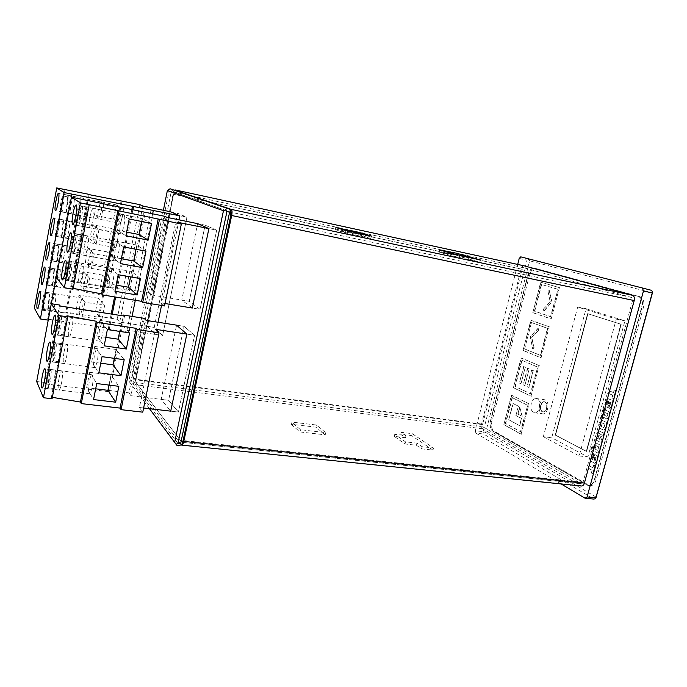 <?xml version="1.0" encoding="UTF-8"?>
<svg xmlns="http://www.w3.org/2000/svg" width="687" height="687" viewBox="0 0 687 687"><rect width="100%" height="100%" fill="white"/><g stroke="black" fill="none" stroke-linecap="round" stroke-linejoin="round"><path stroke-width="0.52" stroke-dasharray="3.44 2.58" d="M55.879 236.285C54.823 235.641 56.334 224.409 58 220.458L56.36 236.139L55.879 236.285M68.855 230.669C67.884 235.461 66.983 237.985 66.158 238.252L66.029 238.183C64.501 237.238 67.584 220.269 69.164 220.991C69.919 221.798 69.816 225.018 68.855 230.669M61.461 237.092L63.067 221.437L63.693 220.252L59.005 219.024C59.717 219.814 59.589 223.052 58.618 228.728L56.969 234.988L62.079 235.942L61.461 237.092L56.36 236.139M58.61 219.265L56.969 234.988M63.067 221.437L58 220.458M63.693 220.252L62.079 235.942M51.293 260.734C50.271 259.909 51.791 248.668 53.431 244.881L51.765 260.656L51.293 260.734M64.209 255.263C63.264 259.909 62.388 262.365 61.59 262.606L61.435 262.511C59.967 261.352 62.964 244.718 64.509 245.422C65.282 246.247 65.179 249.527 64.209 255.263M56.858 261.549L58.489 245.809L59.099 244.692L54.367 243.567C55.089 244.383 54.96 247.672 53.99 253.434L52.358 259.574L57.459 260.476L56.858 261.549L51.765 260.656M54.024 243.765L52.358 259.574M58.489 245.809L53.431 244.881M59.099 244.692L57.459 260.476M46.742 285.011C45.763 284.014 47.283 272.756 48.88 269.141L47.197 285.002L46.742 285.011M59.589 279.678C58.678 284.195 57.828 286.573 57.047 286.805L56.866 286.677C55.467 285.311 58.369 268.986 59.898 269.673C60.671 270.523 60.568 273.864 59.589 279.678M52.281 285.844L53.938 270.008L54.531 268.96L49.773 267.93C50.503 268.78 50.366 272.121 49.387 277.96L47.781 283.989L52.873 284.83L52.281 285.844L47.197 285.002M49.464 268.085L47.781 283.989M53.938 270.008L48.88 269.141M54.531 268.96L52.873 284.83M42.225 309.116C41.28 307.948 42.809 296.681 44.372 293.229L42.663 309.176L42.225 309.116M55.003 303.92C54.118 308.308 53.294 310.618 52.538 310.842L52.332 310.67C51.001 309.107 53.818 293.091 55.312 293.753C56.102 294.637 55.999 298.021 55.003 303.92M47.738 309.957L49.412 294.045L49.996 293.057L45.205 292.121C45.943 292.997 45.806 296.398 44.818 302.314L43.229 308.231L48.322 309.013L47.738 309.957L42.663 309.176M44.938 292.241L43.229 308.231M49.412 294.045L44.372 293.229M49.996 293.057L48.322 309.013M60.49 211.665C59.4 211.201 60.903 199.986 62.611 195.855L60.988 211.45L60.49 211.665M73.543 205.911C72.539 210.84 71.603 213.442 70.752 213.717L70.658 213.674C69.061 212.953 72.238 195.649 73.844 196.388C74.591 197.169 74.497 200.338 73.543 205.911M66.098 212.463L67.687 196.894L68.322 195.64L63.668 194.301C64.372 195.074 64.243 198.251 63.29 203.85L61.615 210.231L66.733 211.244L66.098 212.463L60.988 211.45M63.238 194.601L61.615 210.231M67.687 196.894L62.611 195.855M68.322 195.64L66.733 211.244M98.997 229.355L96.154 244.057L115.983 247.749L118.842 233.185L98.997 229.355L97.262 228.118L96.549 235.933L94.454 242.674L93.011 241.515C93.054 236.036 93.99 231.227 95.802 227.071L92.565 224.761L89.834 238.947L109.001 242.545L111.749 228.488L92.565 224.761M96.154 244.057L94.454 242.674L93.501 243.301L93.011 241.515L89.834 238.947M122.028 201.188L99.28 317.3L65.806 312.13L66.459 313.074L42.396 310.223L41.838 309.279L34.35 308.128M88.271 194.464L65.806 312.13M102.646 275.126L83.513 271.812L80.817 285.809L99.933 288.995L102.646 275.126L109.353 281.498L89.568 278.115L87.936 276.414L87.197 284.315L85.162 290.781L83.814 289.236C83.891 283.585 84.81 278.836 86.562 274.989L83.513 271.812M107.181 251.889L88.022 248.368L85.308 262.451L104.458 265.852L107.181 251.889L114.076 257.427L94.265 253.821L92.582 252.352L91.86 260.21L89.791 266.814L88.4 265.457C88.46 259.892 89.379 255.109 91.165 251.116L88.022 248.368M116.343 204.932L97.133 200.99L94.385 215.271L113.587 219.084L116.343 204.932L123.634 208.771L103.763 204.717L101.977 203.713L101.272 211.484L99.143 218.38L97.666 217.41C97.683 212.017 98.619 207.173 100.474 202.863L97.133 200.99M98.138 298.218L79.031 295.101L76.36 309.004L95.45 311.992L98.138 298.218L104.656 305.406L84.905 302.246L83.325 300.322L82.569 308.257L80.568 314.577L79.254 312.843C79.357 307.115 80.267 302.4 81.985 298.699L79.031 295.101M48.227 320.142L47.618 319.112L48.399 319.232M71.25 193.725L47.618 319.112M48.416 319.232L108.374 328.24L109.25 329.296L128.89 332.242L126.992 330.138L162.621 335.505L154.223 327.416L119.71 322.109L117.116 319.24L98.49 316.363L99.28 317.3M131.767 209.861L114.574 296.878M111.182 314.028L108.374 328.24M132.823 210.076L115.622 297.059M112.239 314.191L109.25 329.296M152.651 213.812L135.305 300.296M132.067 316.415L128.89 332.242M151.071 209.896L126.992 330.138M170.685 211.794L177.547 213.21L154.223 327.416L162.621 335.505L186.933 217.29L177.547 213.21L186.933 217.29L179.857 215.83L186.933 217.29L162.621 335.505L155.588 334.449L147.404 326.368L170.685 211.794L177.547 213.21L154.223 327.416L147.404 326.368M142.819 206.023L119.71 322.109M139.873 204.64L117.116 319.24M121.075 200.999L98.49 316.363M89.087 194.627L66.459 313.074M64.956 189.887L42.396 310.223M64.286 189.483L41.838 309.279M118.842 233.185L111.749 228.488M97.262 228.118L95.802 227.071L96.644 226.324L97.262 228.118M115.983 247.749L109.001 242.545M89.568 278.115L86.768 292.61L85.162 290.781L84.252 291.194L83.814 289.236L80.817 285.809M87.936 276.414L86.562 274.989L87.283 274.396L87.936 276.414M86.768 292.61L106.528 295.865L99.933 288.995M106.528 295.865L109.353 281.498M94.265 253.821L91.448 268.419L89.791 266.814L88.863 267.329L88.4 265.457L85.308 262.451M92.582 252.352L91.165 251.116L91.946 250.446L92.582 252.352M91.448 268.419L111.242 271.889L104.458 265.852M111.242 271.889L114.076 257.427M103.763 204.717L100.903 219.522L99.143 218.38L98.164 219.101L97.666 217.41L94.385 215.271M101.977 203.713L100.474 202.863L101.367 202.038L101.977 203.713M100.903 219.522L120.749 223.438L113.587 219.084M120.749 223.438L123.634 208.771M84.905 302.246L82.122 316.638L80.568 314.577L79.683 314.895L79.254 312.843L76.36 309.004M83.325 300.322L81.985 298.699L82.655 298.175L83.325 300.322M82.122 316.638L101.856 319.67L95.45 311.992M101.856 319.67L104.656 305.406M76.695 233.915C78.078 234.568 76.386 247.612 74.351 251.897L76.085 234.087L76.695 233.915M84.681 244.392C85.781 239.085 86.854 236.285 87.893 235.993L88.039 236.062C90.023 237.049 86.528 256.32 84.535 255.401C83.539 254.439 83.591 250.764 84.681 244.392M81.753 235.16L80.061 252.936L79.306 254.173L73.183 253.348C72.255 252.395 72.341 248.72 73.432 242.305L75.347 235.383L81.006 236.448L81.753 235.16L76.085 234.087M73.612 253.142L75.347 235.383M80.061 252.936L74.351 251.897M79.306 254.173L81.006 236.448M81.985 206.109C83.419 206.529 81.736 219.557 79.649 224.065L81.358 206.366L81.985 206.109M89.928 217.04C91.07 211.562 92.17 208.668 93.243 208.359L93.355 208.401C95.433 209.097 91.8 228.797 89.774 227.852C88.795 226.925 88.846 223.318 89.928 217.04M87.043 207.517L85.377 225.173L84.604 226.495L78.404 225.662C77.494 224.735 77.579 221.128 78.661 214.816L80.602 207.749L86.27 208.882L87.043 207.517L81.358 206.366M78.893 225.396L80.602 207.749M85.377 225.173L79.649 224.065M84.604 226.495L86.27 208.882M71.439 261.507C72.779 262.391 71.07 275.453 69.086 279.515L70.847 261.592L71.439 261.507M79.486 271.52C80.542 266.384 81.573 263.679 82.577 263.404L82.775 263.516C84.664 264.77 81.289 283.619 79.331 282.735C78.327 281.739 78.378 278.003 79.486 271.52M76.515 262.597L74.789 280.476L74.059 281.636L67.996 280.828C67.06 279.841 67.146 276.088 68.253 269.579L70.126 262.795L75.776 263.791L76.515 262.597L70.847 261.592M68.365 280.674L70.126 262.795M74.789 280.476L69.086 279.515M74.059 281.636L75.776 263.791M121.367 258.733L112.256 257.075L114.325 258.741L115.064 250.016L117.503 242.563L119.358 243.885C119.426 250.205 118.353 255.65 116.137 260.21L120.397 263.653M112.256 257.075L115.399 241.06L117.503 242.563L118.696 241.858L119.358 243.885L123.686 246.977M56.308 277.402L64.561 278.793L79.726 198.895M64.561 278.793L65.291 279.695L80.551 199.393M65.291 279.695L129.594 290.524L145.146 212.601M129.594 290.524L128.572 289.596L143.969 212.36M128.572 289.596L149.131 293.066L164.674 216.276M149.131 293.066L151.372 294.946L167.096 217.41M197.624 223.644L205.121 225.173L216.671 230.188L208.908 228.608L216.671 230.188L200.029 309.313L216.671 230.188L205.121 225.173L197.624 223.644L181.772 300.056L189.251 301.31L205.121 225.173L189.251 301.31L200.029 309.313L192.3 308.034L181.772 300.056M151.372 294.946L189.251 301.31L200.029 309.313L192.3 308.034M165.043 303.525L160.81 302.83L177.289 222.193M160.81 302.83L164.545 305.947M73.2 288.377L72.229 288.188L88.305 204.116M72.229 288.188L73.045 289.175M114.325 258.741L116.137 260.21L115.176 260.931L114.325 258.741M115.399 241.06L136.876 245.122L145.988 251.15M136.876 245.122L136.043 249.287M116.155 285.139L107.052 283.602L109.061 285.552L109.817 276.767L112.213 269.493L114.008 271.056C114.051 277.488 112.986 282.889 110.822 287.26L114.944 291.271M107.052 283.602L110.169 267.707L112.213 269.493L113.372 268.926L114.008 271.056L118.207 274.723M109.061 285.552L110.822 287.26L109.937 287.887L109.061 285.552M110.169 267.707L131.621 271.502L140.474 278.613M131.621 271.502L130.547 276.878M126.623 232.112L117.494 230.343L119.632 231.734L120.354 223.06L122.836 215.426L124.742 216.491C124.836 222.708 123.763 228.196 121.505 232.953L125.893 235.813M117.494 230.343L120.663 214.207L122.836 215.426L124.055 214.584L124.742 216.491L129.208 218.998M119.632 231.734L121.505 232.953L120.457 233.769L119.632 231.734M120.663 214.207L142.175 218.535L151.544 223.473M142.175 218.535L141.591 221.48M55.93 342.993C57.124 344.539 55.407 357.644 53.552 361.061L55.398 342.822L55.93 342.993M64.114 351.667C65.067 347.004 65.995 344.556 66.897 344.333L67.206 344.582C68.837 346.592 65.797 364.308 63.96 363.517C62.921 362.41 62.972 358.459 64.114 351.667M61.031 343.612L59.228 361.817L58.55 362.719L52.676 362.023C51.705 360.924 51.8 356.957 52.942 350.13L54.728 343.775L60.353 344.565L61.031 343.612L55.398 342.822M52.882 361.972L54.728 343.775M59.228 361.817L53.552 361.061M58.55 362.719L60.353 344.565M61.057 316.046C62.302 317.368 60.585 330.464 58.687 334.097L60.508 315.951L61.057 316.046M69.198 325.157C70.186 320.34 71.147 317.815 72.083 317.574L72.35 317.772C74.067 319.541 70.924 337.618 69.044 336.793C68.022 335.728 68.073 331.847 69.198 325.157M66.15 316.819L64.372 334.921L63.676 335.9L57.742 335.162C56.789 334.105 56.875 330.207 58 323.491L59.821 316.99L65.454 317.849L66.15 316.819L60.508 315.951M58.009 335.084L59.821 316.99M64.372 334.921L58.687 334.097M63.676 335.9L65.454 317.849M50.838 369.735C51.989 371.487 50.263 384.608 48.451 387.82L50.323 369.469L50.838 369.735M59.065 377.97C59.992 373.453 60.885 371.092 61.753 370.877L62.096 371.186C63.651 373.427 60.714 390.8 58.91 390.036C57.871 388.894 57.923 384.866 59.065 377.97M55.948 370.199L54.118 388.507L53.457 389.331L47.643 388.679C46.673 387.537 46.759 383.501 47.91 376.57L49.679 370.345L55.286 371.066L55.948 370.199L50.323 369.469M47.807 388.653L49.679 370.345M54.118 388.507L48.451 387.82M53.457 389.331L55.286 371.066M100.74 363.2L91.689 361.98L93.509 364.737L94.299 355.814C94.978 352.465 95.742 350.207 96.592 349.048L98.215 351.323C98.181 358.082 97.142 363.354 95.107 367.159L98.842 372.818M91.689 361.98L94.729 346.446L96.592 349.048L97.657 348.859L98.215 351.323L102.028 356.665M36.669 381.534L44.87 382.539L59.58 305.028M44.87 382.539L45.488 383.939L60.284 306.05M45.488 383.939L109.396 391.762L124.493 316.114M109.396 391.762L108.477 390.371L123.316 315.934M108.477 390.371L128.924 392.878L144.021 318.296M128.924 392.878L130.942 395.695L146.211 320.408M176.568 325.157L184.03 326.325L194.567 335.29L186.847 334.105L194.567 335.29L178.422 412.063L194.567 335.29L184.03 326.325L176.568 325.157L161.179 399.379L168.616 400.281L184.03 326.325L168.616 400.281L178.422 412.063L170.728 411.161L161.179 399.379M130.942 395.695L168.616 400.281L178.422 412.063L170.728 411.161M143.626 407.984L139.409 407.494L155.399 329.296M139.409 407.494L142.767 412.166M52.349 397.344L51.396 397.189L66.957 315.762M51.396 397.189L52.083 398.735M93.509 364.737L95.107 367.159L94.437 367.545L93.509 364.737M94.729 346.446L116.086 349.468L124.192 359.705M116.086 349.468L114.317 358.348M95.682 388.825L86.639 387.717L88.4 390.731L89.207 381.757C89.877 378.443 90.632 376.244 91.457 375.162L93.037 377.67C92.977 384.522 91.946 389.761 89.945 393.376L93.561 399.576M86.639 387.717L89.662 372.294L91.457 375.162L92.505 375.102L93.037 377.67L96.721 383.544M88.4 390.731L89.945 393.376L89.344 393.703L88.4 390.731M89.662 372.294L110.985 375.068L118.851 386.317M110.985 375.068L108.984 385.081M105.841 337.377L96.773 336.046L98.653 338.545L99.426 329.666L101.762 322.727L103.436 324.771C103.428 331.426 102.389 336.742 100.302 340.726L104.166 345.844M96.773 336.046L99.838 320.4L101.762 322.727L102.852 322.418L103.436 324.771L107.378 329.562M98.653 338.545L100.302 340.726L99.563 341.19L98.653 338.545M99.838 320.4L121.221 323.671L129.577 332.886M121.221 323.671L119.684 331.409M547.934 291.133L550.184 301.739L543.194 309.373L543.761 310.91L551.721 302.22L549.153 290.154L547.934 291.133L550.184 301.739M550.502 301.799L543.194 309.373M543.52 309.442L543.761 310.91M544.078 310.971L551.721 302.22M552.047 302.289L549.153 290.154M549.48 290.223L548.26 291.202M538.522 329.897L537.973 328.343L530.252 336.656L532.648 348.833L533.825 347.948L531.712 337.214L538.848 329.958L537.973 328.343M538.29 328.403L530.252 336.656M530.57 336.707L532.648 348.833M532.966 348.884L533.825 347.948M534.151 348.008L531.712 337.214M532.03 337.274L538.848 329.958M520.961 383.818L525.263 367.253L523.614 366.523L519.329 383.045L520.961 383.818L525.263 367.253M525.581 367.305L523.614 366.523M523.932 366.575L519.329 383.045M519.647 383.097L521.287 383.861M524.816 385.63L529.153 368.962L527.479 368.223L523.159 384.849L524.816 385.63L529.153 368.962M529.479 369.013L527.479 368.223M527.805 368.275L523.159 384.849M523.477 384.9L525.143 385.673M528.724 387.459L533.095 370.688L531.403 369.95L527.041 386.669L529.042 387.511L533.095 370.688M533.421 370.74L531.403 369.95M531.721 370.001L527.041 386.669M527.367 386.721L529.042 387.511M517.8 414.021L521.983 416.202L519.655 406.884L517.8 414.021L521.983 416.202M522.3 416.245L519.655 406.884M519.982 406.936L518.127 414.063M515.911 415.583L518.35 406.223L512.94 403.467L508.715 419.783L519.518 425.622L521.39 418.469L515.911 415.583L518.35 406.223M518.668 406.266L512.94 403.467M513.258 403.509L508.715 419.783M509.033 419.826L519.518 425.622M519.844 425.665L521.39 418.469M521.708 418.512L516.229 415.626M612.624 395.223L611.877 397.953L613.319 398.572L615.543 390.431L614.101 389.83L613.354 392.569L609.017 390.748L608.296 393.393L612.967 395.274L611.877 397.953M612.22 398.013L613.319 398.572M613.663 398.623L615.543 390.431M615.896 390.491L614.101 389.83M614.444 389.89L613.354 392.569M613.697 392.62L609.017 390.748M609.36 390.809L608.296 393.393M608.648 393.445L612.967 395.274M608.622 407.88L609.773 408.396L611.009 406.927L612.22 402.513L611.98 400.341L606.99 398.194L605.591 402.53L605.522 406.592L607.437 407.443L609.876 402.015L610.709 402.376L608.622 407.88L609.773 408.396M610.125 408.439L611.009 406.927M611.353 406.979L612.22 402.513M612.564 402.565L611.98 400.341M612.323 400.392L606.99 398.194M607.342 398.245L606.518 399.937M606.887 400.375L605.934 402.582L605.522 406.592M605.874 406.644L607.437 407.443M607.789 407.494L609.395 403.776M609.747 403.827L609.876 402.015M610.228 402.067L610.709 402.376M611.052 402.427L609.773 405.794M610.125 405.845L609.249 405.562M608.184 403.243L608.665 401.483L607.643 401.036L606.973 402.754L606.733 404.557L607.523 404.901L608.536 403.295L608.665 401.483M609.008 401.534L607.995 401.096L607.085 404.609L607.523 404.901M607.875 404.952L608.536 403.295M609.601 405.613L608.965 407.932M601.005 417.662L603.006 418.589L603.358 417.301L606.887 418.924C608.502 417.447 609.326 415.12 609.343 411.925L605.324 410.113L605.668 408.851L603.658 407.949L603.04 410.208L603.641 410.474L602.224 415.669L601.623 415.395L601.005 417.662L603.006 418.589M603.358 418.641L603.358 417.301M603.71 417.353L606.887 418.924M607.231 418.976C608.854 417.498 609.67 415.163 609.695 411.977L609.343 411.925M609.695 411.977L605.324 410.113M605.668 410.165L605.668 408.851M606.011 408.902L603.658 407.949M604.002 408.001L603.04 410.208M603.985 410.525L602.224 415.669M602.568 415.721L601.623 415.395M603.976 415.042L606.75 416.313L607.626 413.72L604.706 412.389L603.976 415.042L606.75 416.313M607.093 416.365L607.969 413.772L605.049 412.44L604.328 415.094M601.975 415.446L601.357 417.713M605.986 422.187L601.821 420.238C599.845 422.316 599.124 424.987 599.639 428.241L603.787 430.234C605.788 428.156 606.518 425.468 605.986 422.187L601.821 420.238M602.173 420.289C600.198 422.368 599.468 425.03 599.983 428.284L599.639 428.241M599.983 428.284L603.787 430.234M604.612 424.111L601.949 422.857L601.005 426.335L603.658 427.597L604.964 424.162L601.949 422.857M602.293 422.909L601.348 426.378L603.658 427.597M604.01 427.649L604.964 424.162M604.139 430.285C606.132 428.199 606.87 425.519 606.338 422.23M598.789 435.3L598.394 436.743L599.536 439.388L596.204 437.731L595.62 439.886L601.245 442.703L601.864 440.427L600.163 436.846L603.212 435.489L603.839 433.222L598.179 430.483L597.596 432.638L600.936 434.27L598.789 435.3L598.394 436.743M598.738 436.786L599.579 439.225M599.88 439.431L596.204 437.731M596.548 437.782L595.62 439.886M595.964 439.929L601.245 442.703M601.589 442.746L601.864 440.427M602.207 440.47L600.163 436.846M600.532 436.803L603.212 435.489M603.564 435.541L603.839 433.222M604.182 433.274L598.179 430.483M598.523 430.534L597.596 432.638M597.939 432.69L600.936 434.27M601.237 434.476L599.133 435.352M590.751 449.384L597.578 452.931C599.553 450.904 600.283 448.242 599.768 444.927L595.638 442.84L593.671 446.378L593.379 448.182L591.361 447.143L590.751 449.384L597.578 452.931M597.93 452.965C599.906 450.947 600.636 448.285 600.112 444.978L599.768 444.927M600.112 444.978L595.638 442.84M595.981 442.892L593.379 448.182M593.723 448.225L591.361 447.143M598.403 446.816L595.663 445.425L594.719 448.877L597.458 450.286L598.755 446.859L595.663 445.425M596.007 445.468L595.062 448.92L597.458 450.286M597.802 450.328L598.755 446.859M591.705 447.185L591.095 449.427M593.894 455.61L592.769 459.715L591.868 459.234L593.68 453.858L592.649 453.317C590.811 455.464 590.15 458.074 590.665 461.149L594.736 463.33C596.565 461.578 597.329 459.036 597.037 455.713L594.736 454.511L592.769 459.715M593.121 459.758L591.868 459.234M592.22 459.277L592.812 455.782M593.456 455.979L593.68 453.858M594.023 453.901L592.649 453.317M593.001 453.36C591.155 455.507 590.494 458.117 591.009 461.192L590.665 461.149M591.009 461.192L594.736 463.33M595.088 463.373C596.909 461.621 597.681 459.079 597.381 455.756L597.037 455.713M597.381 455.756L594.736 454.511M595.749 457.508L594.805 457.01L593.929 460.238L594.856 460.737L596.101 457.542L594.805 457.01M595.157 457.053L594.272 460.281L594.856 460.737M595.208 460.779L596.101 457.542M595.079 454.554L594.246 455.653M592.091 470.329L591.352 472.999L592.735 473.772L594.916 465.803L593.525 465.056L592.795 467.735L588.639 465.468L587.935 468.053L592.434 470.372L591.352 472.999M591.705 473.042L592.735 473.772M593.087 473.807L594.916 465.803M595.268 465.846L593.525 465.056M593.877 465.099L592.795 467.735M593.147 467.77L588.639 465.468M588.982 465.511L587.935 468.053M588.278 468.096L592.434 470.372M544.825 401.938L544.233 401.758C540.214 400.925 538.797 411.539 542.893 411.882C544.533 411.925 545.736 410.723 546.509 408.267C547.11 405.21 546.551 403.097 544.825 401.938C546.551 403.097 547.11 405.21 546.509 408.267C545.736 410.723 544.533 411.925 542.893 411.882C538.797 411.539 540.214 400.925 544.233 401.758L544.825 401.938M545.152 401.981L544.559 401.801C540.54 400.976 539.123 411.59 543.219 411.925C544.86 411.977 546.071 410.766 546.843 408.31C547.445 405.253 546.878 403.149 545.152 401.981L544.559 401.801C540.54 400.976 539.123 411.59 543.219 411.925C544.86 411.977 546.071 410.766 546.843 408.31C547.445 405.253 546.878 403.149 545.152 401.981M551.189 319.017L559.398 287.63L540.686 282.177L532.803 312.679L551.189 319.017L559.398 287.63M559.716 287.698L540.686 282.177M541.004 282.245L532.803 312.679M557.681 289.244L541.33 284.427L534.409 311.159L550.519 316.655L558.007 289.313L541.33 284.427M541.648 284.495L534.726 311.22L550.837 316.716L558.007 289.313M533.121 312.74L551.515 319.077M541.03 357.85L549.145 326.814L530.836 320.262L523.039 350.422L541.03 357.85L549.145 326.814M549.471 326.875L530.836 320.262M531.154 320.314L523.039 350.422M531.463 322.555L524.619 348.996L540.377 355.445L547.462 328.343L531.463 322.555L524.619 348.996M524.937 349.048L540.703 355.497L547.788 328.403L531.781 322.615M523.357 350.473L541.356 357.901M530.991 396.253L539.02 365.561L521.098 357.918L513.387 387.76L530.991 396.253L539.02 365.561M539.338 365.621L521.098 357.918M521.416 357.979L513.387 387.76M537.363 366.995L521.699 360.263L514.932 386.412L530.355 393.797L537.689 367.047L521.699 360.263M522.017 360.314L515.25 386.463L530.682 393.849L537.689 367.047M513.704 387.803L531.317 396.296M521.064 434.227L528.999 403.879L511.463 395.18L503.837 424.686L521.064 434.227L528.999 403.879M529.316 403.93L511.463 395.18M511.781 395.223L503.837 424.686M527.376 405.218L512.055 397.558L505.357 423.432L520.445 431.728L527.693 405.27L512.055 397.558M512.365 397.61L505.675 423.467L520.772 431.771L527.693 405.27M504.146 424.729L521.381 434.27M492.794 430.981L588.544 485.632C591.378 485.675 593.431 483.742 594.684 479.835L642.096 306.926C643.187 301.43 641.967 297.918 638.421 296.389L534.52 268.196C531.764 268.05 529.694 270.171 528.32 274.542L490.621 421.483C489.745 425.974 490.466 429.135 492.794 430.981L588.192 485.597C591.026 485.64 593.079 483.708 594.341 479.792L641.752 306.849C642.843 301.361 641.615 297.849 638.068 296.312L534.203 268.128C531.455 267.982 529.385 270.103 528.002 274.482L490.312 421.449C489.427 425.931 490.149 429.1 492.476 430.938L588.192 485.597C591.026 485.64 593.079 483.708 594.341 479.792L641.752 306.849C642.843 301.361 641.615 297.849 638.068 296.312L534.203 268.128C531.455 267.982 529.385 270.103 528.002 274.482L490.312 421.449C489.427 425.931 490.149 429.1 492.476 430.938L494.047 431.135L589.927 485.778C592.769 485.821 594.822 483.888 596.076 479.981L643.487 307.218C644.586 301.73 643.35 298.218 639.803 296.681L535.774 268.471C533.018 268.325 530.948 270.438 529.565 274.809L491.875 421.646C490.99 426.138 491.712 429.298 494.047 431.135M586.629 451.419L621.185 324.298L587.926 313.727L555.56 435.12L586.629 451.419L621.185 324.298L587.926 313.727L555.56 435.12L586.277 451.376L621.185 324.298L587.591 313.667L555.233 435.077L586.277 451.376L620.842 324.23L587.591 313.667L555.233 435.077L586.629 451.419M130.633 380.804L169.071 190.84L171.303 191.321L132.84 381.087L130.633 380.804L129.534 382.032L130.642 383.544L132.849 383.818L179.393 445.477M179.032 219.849L161.514 305.449M158.079 322.263L155.588 334.449M149.431 408.662L130.642 383.544M182.57 443.149L135.494 381.955L174.069 191.991L231.45 212.446M163.386 210.282L128.864 381.105L149.483 408.671M168.452 189.552L169.071 190.84M128.864 381.105L129.534 382.032M171.303 191.321L172.909 190.522L174.069 191.991M172.909 190.522L172.3 189.243M132.849 383.818L135.494 381.955M133.948 382.599L132.84 381.087M531.223 403.621C530.347 408.602 531.403 411.65 534.392 412.758C539.432 413.866 541.983 400.701 537.097 398.769L536.289 398.52C533.988 398.451 532.296 400.152 531.223 403.621M519.209 258.449L527.023 260.175L483.15 431.702L475.344 430.723L517.689 264.418M475.344 430.723L475.859 433.085L483.674 434.055L593.903 499.08M561.133 483.94L475.859 433.085M543.348 436.683L579.193 455.953L616.273 319.103L577.69 307.037L543.348 436.683L551.721 437.739L586.054 308.721L624.938 320.82L587.866 456.984L551.721 437.739M539.432 404.798C540.506 401.354 542.206 399.662 544.525 399.731L545.341 399.989C550.27 401.921 547.719 415.017 542.636 413.909C539.63 412.801 538.556 409.761 539.432 404.798M596.239 497.139L485.683 432.467L529.66 260.802L652.427 292.894M483.674 434.055L484.189 432.973L483.15 431.702M485.683 432.467L484.189 432.973M527.023 260.175L528.586 259.557L529.66 260.802M528.586 259.557L528.586 258.587M579.193 455.953L587.866 456.984M616.273 319.103L624.938 320.82M577.69 307.037L586.054 308.721M174.644 190.059L173.064 194.069L135.476 379.224C135.004 381.895 135.013 383.715 135.502 384.694L181.274 444.764M524.129 265.817C522.79 265.809 521.785 266.882 521.115 269.029L481.553 424.025C481.115 426.275 481.467 427.864 482.609 428.782L581.357 486.01M416.451 445.27L421.586 448.826L432.982 450.114L411.736 435.67L400.693 434.356L405.51 437.696L394.261 436.374L405.012 443.957L416.451 445.27L416.966 443.175L422.11 446.705L433.506 448.01L412.226 433.652L401.191 432.329L406.008 435.644L394.759 434.304L405.528 441.853L416.966 443.175M291.133 424.248L299.996 431.951L325.209 434.828L315.874 427.151L291.133 424.248L291.632 422.076L300.511 429.727L325.724 432.638L316.372 425.004L291.632 422.076M631.774 297.497L230.634 212.154L174.61 192.188L173.605 194.266L135.932 379.808L135.94 382.539L181.909 442.291L581.503 483.76L583.04 482.3L632.684 300.142L631.774 297.497L523.734 267.732L522.206 269.338L482.54 424.592L483.073 426.971L581.503 483.76M479.792 262.185L451.11 255.607L439.019 252.095L455.988 255.349L479.792 262.185L480.35 259.969M370.903 238.398L345.535 232.953L335.325 229.802L360.22 235.16L370.903 238.398L371.444 236.079M468.912 257.505L468.362 259.738M463.132 255.856L462.591 258.072M451.651 253.383L451.11 255.607M439.543 249.922L439.019 252.095M450.655 253.099L450.311 254.525M445.434 250.824L444.91 252.962M456.228 254.37L455.988 255.349M346.068 230.6L345.535 232.953M335.849 227.5L335.325 229.802M360.555 233.726L360.22 235.16M433.506 448.01L432.982 450.114M422.11 446.705L421.586 448.826M412.226 433.652L411.736 435.67M401.191 432.329L400.693 434.356M406.008 435.644L405.51 437.696M394.759 434.304L394.261 436.374M405.528 441.853L405.012 443.957M325.724 432.638L325.209 434.828M300.511 429.727L299.996 431.951M316.372 425.004L315.874 427.151M588.244 485.22L586.861 485.074M596.076 479.981L594.684 479.835M643.487 307.218L642.096 306.926M639.803 296.681L638.421 296.389M535.912 268.497L534.649 268.231M529.565 274.809L528.32 274.542M491.875 421.646L490.621 421.483M482.609 428.782L135.502 384.694M580.515 485.726L181.359 444.875M581.09 483.622L181.909 442.291M483.073 426.971L135.94 382.539M523.777 267.741L174.61 192.188M521.115 269.029L173.064 194.069M481.553 424.025L135.476 379.224M632.684 300.142L230.866 215.211M583.04 482.3L183.12 440.556M482.54 424.592L135.932 379.808M522.206 269.338L173.605 194.266M66.158 238.252L55.999 236.354M69.164 220.991L59.005 219.024M61.59 262.606L51.439 260.828M64.509 245.422L54.367 243.567M57.047 286.805L46.914 285.139M59.898 269.673L49.773 267.93M52.538 310.842L42.422 309.279M55.312 293.753L45.205 292.121M70.752 213.717L60.585 211.708M73.844 196.388L63.668 194.301M93.647 243.37L50.881 235.401M84.467 291.322L41.813 284.298M89.044 267.432L46.33 259.935M98.284 219.153L55.458 210.703M79.924 315.058L37.33 308.489M96.644 226.324L53.895 218.028M87.283 274.396L44.681 267.054M91.946 250.446L49.266 242.631M101.367 202.038L58.55 193.253M82.655 298.175L40.121 291.297M87.893 235.993L76.549 233.846M84.535 255.401L73.183 253.348M93.243 208.359L81.882 206.066M89.774 227.852L78.404 225.662M82.577 263.404L71.259 261.404M79.331 282.735L67.996 280.828M118.516 241.781L70.83 232.764M113.149 268.806L65.557 260.399M123.926 214.542L76.154 204.906M115.176 260.931L67.463 252.318M109.937 287.887L62.285 279.875M120.457 233.769L72.685 224.555M66.897 344.333L55.638 342.744M63.96 363.517L52.676 362.023M72.083 317.574L60.8 315.848M69.044 336.793L57.742 335.162M61.753 370.877L50.52 369.426M58.91 390.036L47.643 388.679M97.296 348.61L49.971 341.946M92.101 374.793L44.861 368.696M102.535 322.22L55.123 314.981M94.437 367.545L46.991 361.276M89.344 393.703L41.967 387.992M99.563 341.19L52.049 334.346M589.927 485.778L588.544 485.632M535.774 268.471L534.52 268.196M536.289 398.52L544.525 399.731M534.392 412.758L542.636 413.909M523.734 267.732L174.592 192.188"/><path stroke-width="1.03" d="M88.322 194.206L56.738 187.92L64.063 192.54L179.857 215.83L170.685 211.794L142.819 206.023L139.873 204.64L88.271 194.464M71.98 194.172L48.227 320.142L40.37 318.966L34.35 308.128L56.738 187.92M132.462 206.34L131.767 209.861M114.574 296.878L111.182 314.028M133.458 206.839L132.823 210.076M115.622 297.059L112.239 314.191M153.235 210.909L152.651 213.812M135.305 300.296L132.067 316.415M53.466 227.749C52.504 232.575 51.645 235.126 50.881 235.401L50.769 235.332C49.378 234.413 52.461 217.332 53.895 218.028C54.574 218.818 54.436 222.064 53.466 227.749M64.063 192.54L40.37 318.966M44.251 277.101C43.341 281.653 42.534 284.049 41.813 284.298L41.649 284.169C40.396 282.821 43.298 266.384 44.681 267.054C45.376 267.896 45.23 271.245 44.251 277.101M48.846 252.515C47.91 257.196 47.068 259.669 46.33 259.935L46.192 259.841C44.87 258.698 47.858 241.953 49.266 242.631C49.962 243.447 49.816 246.736 48.846 252.515M58.129 202.811C57.133 207.775 56.248 210.402 55.458 210.703L55.372 210.66C53.912 209.964 57.09 192.54 58.55 193.253C59.228 194.017 59.082 197.203 58.129 202.811M39.683 301.516C38.807 305.93 38.025 308.257 37.33 308.489L37.141 308.334C35.939 306.771 38.764 290.653 40.121 291.297C40.825 292.173 40.679 295.573 39.683 301.516M120.397 263.653L123.686 246.977L145.988 251.15L142.673 267.655L120.397 263.653M181.334 224.082L164.545 305.947L142.741 302.374L141.582 301.327L158.173 219.024L80.456 202.897L71.431 197.195L164.674 216.276L167.096 217.41L197.624 223.644L208.908 228.608L177.289 222.193L181.334 224.082L158.173 219.024M141.582 301.327L102.569 294.912L118.98 211.081M137.185 294.981L114.944 291.271L118.207 274.723L140.474 278.613L137.185 294.981L128.486 287.235L116.155 285.139M148.203 240.107L125.893 235.813L129.208 218.998L151.544 223.473L148.203 240.107L138.989 234.516L126.623 232.112M208.908 228.608L192.3 308.034L165.043 303.525M142.741 302.374L159.436 219.651M102.569 294.912L101.607 293.89L117.924 210.497M101.607 293.89L73.2 288.377M80.456 202.897L64.329 287.741L73.045 289.175L89.216 204.674M67.773 241.257C68.855 235.907 69.876 233.073 70.83 232.764L70.976 232.833C72.779 233.795 69.275 253.211 67.463 252.318C66.57 251.373 66.673 247.681 67.773 241.257M64.329 287.741L56.308 277.402L71.431 197.195M62.594 268.6C63.642 263.422 64.63 260.682 65.557 260.399L65.729 260.502C67.446 261.738 64.071 280.734 62.285 279.875C61.383 278.888 61.486 275.126 62.594 268.6M72.985 213.7C74.11 208.17 75.166 205.241 76.154 204.906L76.257 204.949C78.155 205.619 74.531 225.473 72.685 224.555C71.8 223.636 71.903 220.02 72.985 213.7M136.043 249.287L133.716 260.974L142.673 267.655M133.716 260.974L121.367 258.733M130.547 276.878L128.486 287.235M141.591 221.48L138.989 234.516M98.842 372.818L102.028 356.665L124.192 359.705L120.981 375.703L98.842 372.818M159.04 332.817L142.767 412.166L121.092 409.667L120.062 408.095L136.146 328.334L97.193 322.409L96.257 321.25L66.957 315.762L67.738 316.896L59.048 315.573L51.336 303.731L59.58 305.028L60.284 306.05L124.493 316.114L123.488 315.067L144.021 318.296L146.211 320.408L176.568 325.157L186.847 334.105L155.399 329.296L159.04 332.817L137.271 329.511L136.146 328.334M120.062 408.095L81.298 403.604L97.193 322.409M115.665 402.187L93.561 399.576L96.721 383.544L118.851 386.317L115.665 402.187L107.936 390.336L95.682 388.825M126.339 349.005L104.166 345.844L107.378 329.562L129.577 332.886L126.339 349.005L118.138 339.172L105.841 337.377M123.316 315.934L123.488 315.067M186.847 334.105L170.728 411.161L143.626 407.984M121.092 409.667L137.271 329.511M81.298 403.604L80.456 402.041L96.257 321.25M80.456 402.041L52.349 397.344M59.048 315.573L43.436 397.73L52.083 398.735L67.738 316.896M47.309 349.357C48.253 344.659 49.138 342.195 49.971 341.946L50.245 342.195C51.714 344.196 48.665 362.049 46.991 361.276C46.063 360.168 46.166 356.201 47.309 349.357M43.436 397.73L36.669 381.534L51.336 303.731M42.293 375.858C43.204 371.315 44.062 368.928 44.861 368.696L45.17 369.005C46.561 371.238 43.607 388.748 41.967 387.992C41.031 386.85 41.134 382.805 42.293 375.858M52.367 322.65C53.346 317.798 54.264 315.239 55.123 314.981L55.372 315.178C56.918 316.939 53.766 335.153 52.049 334.346C51.13 333.281 51.233 329.382 52.367 322.65M114.317 358.348L113.02 364.849L120.981 375.703M113.02 364.849L100.74 363.2M108.984 385.081L107.936 390.336M119.684 331.409L118.138 339.172M170.067 188.753L229.381 209.097L170.067 188.753L167.37 190.548L163.386 210.282M226.933 211.596L177.959 443.476L180.604 443.75L229.604 212.171L226.933 211.596L225.482 209.775L223.455 210.737L167.37 190.548M179.857 215.83L179.032 219.849M161.514 305.449L158.079 322.263M180.604 443.75L181.316 444.747L179.393 445.477L176.757 445.21L149.431 408.662M229.381 209.097L231.45 212.446L182.57 443.149L181.316 444.747M149.483 408.671L174.661 442.334L223.455 210.737M225.482 209.775L226.71 208.53M176.757 445.21L176.035 444.214L177.959 443.476M174.661 442.334L176.035 444.214M230.823 210.918L229.604 212.171M517.689 264.418L519.209 258.449L520.763 256.852L651.302 290.275L520.763 256.852M585.101 498.238L587.076 496.941L595.895 497.792L595.775 498.522L593.903 499.08L585.101 498.238L561.133 483.94M595.895 497.792L652.255 292.928L643.461 291.013L587.076 496.941M643.461 291.013L642.517 288.351M651.302 290.275L652.65 291.795L652.427 292.894L595.775 498.522M652.65 291.795L652.255 292.928M181.274 444.764L181.789 445.159C182.562 445.082 183.231 443.836 183.79 441.423L231.682 215.512C232.292 212.103 232.137 210.059 231.218 209.38L174.644 190.059M181.789 445.159L581.357 486.01C582.774 486.027 583.787 485.056 584.414 483.098L634.213 300.562C634.762 297.806 634.153 296.037 632.384 295.273L524.129 265.817M456.512 253.22L480.35 259.969L451.651 253.383L439.543 249.922L456.512 253.22L456.228 254.37M360.744 232.884L371.444 236.079L346.068 230.6L335.849 227.5L360.744 232.884L360.555 233.726M182.124 442.428L183.12 440.556L230.866 215.211L230.634 212.154M450.835 252.361L450.655 253.099M632.384 295.273L231.218 209.38M524.258 265.852L175.073 189.913L524.19 265.835M634.213 300.562L231.682 215.512M584.414 483.098L183.79 441.423"/></g></svg>
